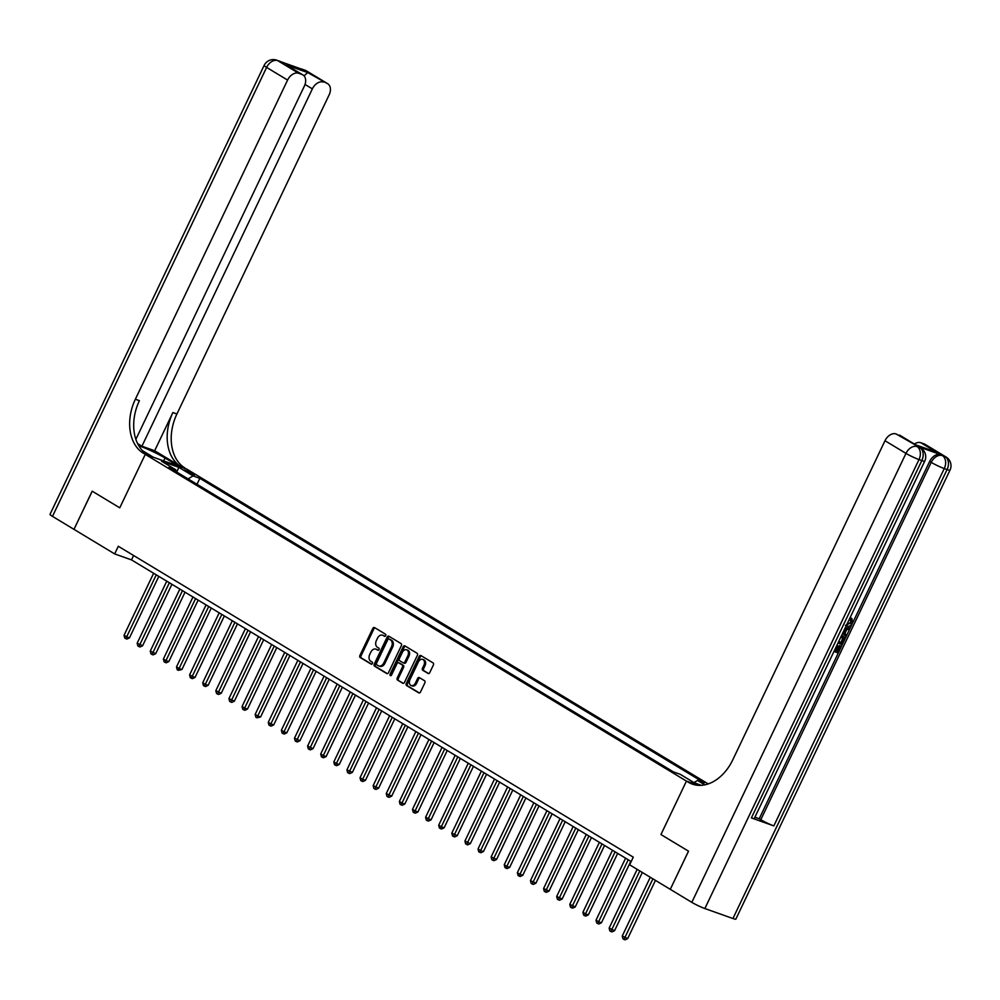 <?xml version="1.0" encoding="UTF-8"?>
<svg xmlns="http://www.w3.org/2000/svg" width="1000" height="1000" viewBox="0 0 1000 1000"><rect width="100%" height="100%" fill="white"/><g stroke="black" fill="none" stroke-linecap="round" stroke-linejoin="round"><path stroke-width="1.5" d="M385.688 635.662A1.163 0.838 -70.4 0 0 385.475 634.175L374.538 627.575A1.675 1.188 -70.4 0 0 372.788 628.45L359.913 655.425A1.675 1.188 -70.4 0 0 360.238 657.55L371.175 664.15A1.163 0.838 -70.4 0 0 372.175 662.05L370.75 661.2A5.337 3.812 -70.4 0 1 369.75 654.412L370.825 652.163A5.337 3.812 -70.4 0 1 375.9 649.125A5.337 3.812 -70.4 0 1 376.4 649.362L377.825 650.212A1.163 0.838 -70.4 0 0 378.825 648.112L377.4 647.262A5.337 3.812 -70.4 0 1 376.4 640.475L377.475 638.225A5.337 3.812 -70.4 0 1 382.55 635.175A5.337 3.812 -70.4 0 1 383.05 635.413L384.462 636.275A1.163 0.838 -70.4 0 0 385.688 635.662M428.013 673.475A1.675 1.188 -70.4 0 0 429.762 672.588L433.375 665.025A1.675 1.188 -70.4 0 0 433.062 662.9L420.913 655.562A1.675 1.188 -70.4 0 0 419.162 656.45L406.3 683.425A1.675 1.188 -70.4 0 0 406.613 685.55L418.762 692.875A1.675 1.188 -70.4 0 0 420.5 692L424.862 682.862A1.675 1.188 -70.4 0 0 424.55 680.738L419.35 677.6A1.675 1.188 -70.4 0 0 417.6 678.475L415.438 683.012A4.462 3.188 -70.4 0 1 411.2 685.562A4.462 3.188 -70.4 0 1 409.938 679.688L418.413 661.925A4.462 3.188 -70.4 0 1 422.663 659.375A4.462 3.188 -70.4 0 1 423.913 665.25L422.5 668.213A1.675 1.188 -70.4 0 0 422.812 670.325L428.338 673.587M135.875 439.325L304.387 86.037A10.2 7.075 121.1 0 0 302.913 74.912L286.288 64.987L307.738 72.6L326.775 83.275L305.8 70.612L277.725 60.637L298.7 73.3A10.2 7.075 121.1 0 0 287.587 80.075L266.613 67.412L52.475 516.375L73.975 529.35L92.238 491.2L119.763 507.825L145.262 454.375L686.45 781.087L660.95 834.538L688.487 851.162L670.275 889.338L688.538 851.188L660.95 834.538L686.45 781.087L688.337 782.225A42.512 30.325 -70.4 0 0 692.312 784.112A42.512 30.325 -70.4 0 0 732.763 759.875L885 440.725A10.2 7.075 -58.9 0 1 896.1 433.95L918.312 446.662A10.2 7.075 -58.9 0 1 919.212 447.088L920.788 448.038A10.2 7.075 121.1 0 0 919.887 447.612A10.2 7.275 -70.4 0 1 921.812 460.575L919 459.575L704.862 908.538A10.2 1.037 -154.5 0 1 691.825 902.35L670.325 889.362M708.225 783.913L186.812 469.137L145.262 454.375L119.763 507.825L92.175 491.175L73.975 529.35L114.663 553.913L131.512 559.9L631.188 861.55M670.275 889.338L629.637 864.8L633.275 857.163L118.312 546.275L114.663 553.913M401.35 645.688A1.675 1.188 -70.4 0 0 401.037 643.575L388.888 636.237A1.675 1.188 -70.4 0 0 387.15 637.112L374.275 664.1A1.675 1.188 -70.4 0 0 374.588 666.213L386.737 673.55A1.675 1.188 -70.4 0 0 388.488 672.675L401.35 645.688M404.9 645.9L417.05 653.238A1.675 1.188 -70.4 0 1 417.362 655.362L404.5 682.337A1.675 1.188 -70.4 0 1 402.75 683.213L397.55 680.075A1.675 1.188 -70.4 0 1 397.238 677.962L402.45 667.013A1.675 1.188 -70.4 0 0 402.137 664.9L398.688 662.812A1.675 1.188 -70.4 0 0 396.95 663.688L391.512 675.088A1.163 0.838 -70.4 0 1 390.075 674.212L403.162 646.775A1.675 1.188 -70.4 0 1 404.9 645.9M184.175 470L194.713 474.9L191.137 472.475L184.175 470M698.413 785.337L686.45 781.087L696.525 785.15M176.137 471.688L175.738 469.762L168.95 467.35L673.425 771.9L680.225 774.312L694.375 782.862L701.312 785.325M175.738 469.762L161.588 461.225L178.875 467.362L193.038 475.913L188.1 478.913M196.988 484.288L199.838 478.325L193.038 475.913M199.838 478.325L704.312 782.875L697.525 780.462L704.8 784.862M133.6 555.513L131.512 559.9M693.975 782.625L697.525 780.462M176.737 472.062L178.875 467.362M385.012 636.325L384.175 635.812A5.337 3.812 -70.4 0 0 383.675 635.575L382.55 635.175M375.9 649.125L377.025 649.525A5.337 3.812 -70.4 0 1 377.525 649.75L378.363 650.263M375.012 627.863A1.675 1.188 -70.4 0 0 373.913 628.85L361.037 655.825A1.675 1.188 -70.4 0 0 361.35 657.95L371.712 664.2M389.375 636.538A1.675 1.188 -70.4 0 0 388.275 637.513L375.4 664.5A1.675 1.188 -70.4 0 0 375.712 666.612L387.375 673.662M389.025 639.025A1.163 0.838 -70.4 0 0 387.8 639.637L376.512 663.325A1.163 0.838 -70.4 0 0 376.725 664.8L378.225 665.7A5.337 3.812 -70.4 0 0 378.725 665.938A5.337 3.812 -70.4 0 0 383.8 662.9L391.525 646.712A5.337 3.812 -70.4 0 0 390.513 639.925L389.025 639.025L390.15 639.425A1.163 0.838 -70.4 0 0 389.925 639.338M379.338 666.1A5.337 3.812 -70.4 0 0 379.837 666.338A5.337 3.812 -70.4 0 0 384.925 663.3L383.8 662.9M390.15 639.425L391.637 640.325A5.337 3.812 -70.4 0 1 392.65 647.113L384.925 663.3M403.387 683.325L397.55 680.075M399.487 663.1A1.675 1.188 -70.4 0 1 399.812 663.213L403.263 665.288A1.675 1.188 -70.4 0 1 403.575 667.412L398.363 678.35A1.675 1.188 -70.4 0 0 398.675 680.475M405.387 646.2A1.675 1.188 -70.4 0 0 404.275 647.175L391.2 674.613A1.163 0.838 -70.4 0 0 391.087 675.612M407.875 655.662A4.462 3.188 -70.4 0 0 406.613 649.788A4.462 3.188 -70.4 0 0 402.362 652.337L399.375 658.587A1.675 1.188 -70.4 0 0 399.688 660.713L403.137 662.8A1.675 1.188 -70.4 0 0 404.888 661.912L407.875 655.662L409 656.062A4.462 3.188 -70.4 0 0 407.738 650.188L406.613 649.788M403.462 662.913L404.263 663.2A1.675 1.188 -70.4 0 0 406.012 662.312L404.888 661.912M409 656.062L406.012 662.312M422.663 659.375L423.775 659.775A4.462 3.188 -70.4 0 1 425.037 665.65L423.625 668.612A1.675 1.188 -70.4 0 0 423.938 670.725L428.65 673.575M411.2 685.562L412.312 685.95A4.462 3.188 -70.4 0 0 416.562 683.413L415.438 683.012M419.837 677.9A1.675 1.188 -70.4 0 0 418.725 678.875L416.562 683.413M421.4 655.863A1.675 1.188 -70.4 0 0 420.288 656.85L407.425 683.825A1.675 1.188 -70.4 0 0 407.738 685.95L419.4 692.987M153.637 573.263L124.062 635.262L126.675 636.85L129.488 637.85L158.812 576.375M129.488 637.85L126.912 639.062L125.787 638.663L156.263 574.837M125.787 638.663L124.738 638.025L124.062 635.262M166.75 581.175L137.162 643.188L142.6 645.763L171.912 584.3M142.6 645.763L140.025 646.975L138.9 646.575L169.363 582.75M138.9 646.575L137.85 645.938L137.162 643.188M179.85 589.087L150.275 651.1L155.712 653.675L185.025 592.212M155.712 653.675L153.138 654.887L152.012 654.488L182.475 590.675M152.012 654.488L150.963 653.863L150.275 651.1M192.963 597L163.388 659.013L166.012 660.6L168.812 661.587L198.137 600.125M168.812 661.587L166.238 662.8L165.125 662.4L195.588 598.587M165.125 662.4L164.075 661.775L163.388 659.013M206.075 604.913L176.5 666.925L179.125 668.512L181.925 669.513L211.25 608.038M181.925 669.513L178.225 670.325L208.7 606.5M178.225 670.325L177.175 669.688L176.5 666.925M137.637 443.625L141.912 446.213L154.662 450.737L180.888 466.562L186.812 469.137L178.675 466.25L165.037 458.013A19.137 1.938 25.5 0 0 138.825 445.812M142.487 450.675L153.4 457.275L143.375 453.237A42.512 30.325 109.6 0 1 135.363 399.225L287.587 80.075M323.462 82.1A10.2 7.075 121.1 0 0 312.362 88.875L305.025 84.45M141.912 446.213L312.362 88.875M180.888 466.562A42.512 30.325 109.6 0 1 172.875 412.562L154.662 450.737M184.925 468A42.512 30.325 109.6 0 1 176.912 414L329.15 94.838A10.2 7.075 121.1 0 0 327.688 83.713A10.2 7.075 121.1 0 0 326.775 83.275M52.475 516.375A10.2 1.037 -154.5 0 1 50 514.375L264.137 65.412A10.2 1.037 25.5 0 0 266.613 67.412A10.2 7.075 -58.9 0 1 277.725 60.637A10.2 7.275 109.6 0 0 276.775 60.188A10.2 10.2 0 0 0 264.137 65.412M302.913 74.912A10.2 7.075 121.1 0 0 302.013 74.475L286.288 64.987M298.7 73.3L302.013 74.475M143.375 453.237L147.413 454.675A42.512 30.325 109.6 0 1 139.4 400.662L135.363 399.225M307.738 72.6L304.05 75.838M846.65 624.312L850.738 622.45L850.275 619.275L851.112 618.062L851.95 618.575L852.412 623.112C850.888 625.862 849.05 626.862 846.875 626.112L846.2 625.788M844.875 628.6L850.062 627.837L849.4 629.2L846.838 629.513L844.975 633.413L846.55 635.2L845.888 636.562L842.675 633.2M845.188 627.925L850.062 627.837M835.675 650.362L837.087 650.863L839.663 645.45L841.275 646.237L838.088 652.938L833.962 651.462M836.963 645.188L837.887 645.725L835.588 650.537L837.087 650.863M751.375 817.913L921.812 460.575A10.2 1.037 25.5 0 0 924.725 461.175L754.287 818.5A10.2 1.037 -154.5 0 1 751.375 817.913L773.838 825.888A10.2 1.037 -154.5 0 1 760.8 819.7L759.225 818.75L929.675 461.413A10.2 7.075 -58.9 0 1 940.775 454.65L918.312 446.662M759.225 818.75L754.9 817.212M841.663 635.325L842.588 635.862M915.15 444.625L936.6 452.25L915.15 444.625L896.1 433.95M899.412 435.125A10.2 7.075 -58.9 0 1 900.325 435.562L915.4 444.663M732.938 918.512L947.087 469.55A10.2 1.037 25.5 0 0 950 470.15L735.863 919.112A10.2 1.037 -154.5 0 1 732.938 918.512L704.862 908.538M914.362 444.038A10.2 7.075 -58.9 0 1 920.875 442.75L936.6 452.25M940.775 454.65L945.163 456.587L924.188 443.925L920.875 442.75M924.188 443.925A10.2 7.075 -58.9 0 1 925.088 444.363L946.062 457.025A10.2 7.075 121.1 0 0 945.163 456.587A10.2 7.275 -70.4 0 1 947.087 469.55L944.275 468.562L773.838 825.888M688.337 782.225L692.375 783.662A42.512 30.325 -70.4 0 0 694.362 784.737M837.925 651.363L840.5 645.962L839.663 645.45M840.5 645.962L841.275 646.237M834.575 650.175L836.9 645.312M837.113 645.45L837.887 645.725M841.55 635.55L842.3 635.75C844.463 636.5 844.925 638.312 843.688 641.2L842.125 644.475L838 643.012M838.612 641.712L841.963 642.913L843.413 638.688L840.938 636.85M842.4 637.375L841.675 637.038M838.7 641.538L841.125 642.4L842.575 638.175L841.925 637.137M841.963 642.913L841.125 642.4M842.862 641.025L842.025 640.512M843.413 638.688L842.575 638.175M845.888 636.562L842.825 632.875M843.413 631.663L844.375 632.75L845.875 629.625L844.287 629.812M843.675 631.962L844.725 629.763M846.825 624.487L851.575 622.95L850.738 622.45M851.575 622.95L850.275 619.275M847.487 624.812L846.85 624.438M851.112 619.788L851.95 618.575M219.188 612.825L189.613 674.837L192.225 676.425L195.037 677.425L224.363 615.95M195.037 677.425L192.463 678.637L191.337 678.238L221.812 614.412M191.337 678.238L190.287 677.6L189.613 674.837M232.3 620.75L202.725 682.75L205.338 684.338L208.15 685.337L237.463 623.862M208.15 685.337L205.575 686.55L204.45 686.15L234.925 622.325M204.45 686.15L203.4 685.512L202.725 682.75M245.413 628.663L215.825 690.675L221.262 693.25L250.575 631.788M221.262 693.25L218.688 694.463L217.562 694.062L248.025 630.237M217.562 694.062L216.513 693.425L215.825 690.675M258.512 636.575L228.938 698.587L234.375 701.162L263.688 639.7M234.375 701.162L231.788 702.375L230.675 701.975L261.137 638.162M230.675 701.975L229.625 701.35L228.938 698.587M271.625 644.488L242.05 706.5L244.675 708.088L247.475 709.075L276.8 647.613M247.475 709.075L244.9 710.288L243.775 709.887L274.25 646.075M243.775 709.887L242.738 709.262L242.05 706.5M284.738 652.4L255.162 714.412L257.787 716L260.587 717L289.913 655.525M260.587 717L256.887 717.812L287.362 653.988M256.887 717.812L255.837 717.175L255.162 714.412M297.85 660.312L268.275 722.325L270.887 723.913L273.7 724.912L303.025 663.438M273.7 724.912L271.125 726.125L270 725.725L300.475 661.9M270 725.725L268.95 725.088L268.275 722.325M310.963 668.238L281.375 730.238L284 731.825L286.812 732.825L316.125 671.35M286.812 732.825L284.237 734.038L283.113 733.637L313.575 669.812M283.113 733.637L282.062 733L281.375 730.238M324.062 676.15L294.488 738.162L299.925 740.738L329.237 679.262M299.925 740.738L297.35 741.95L296.225 741.55L326.688 677.725M296.225 741.55L295.175 740.913L294.488 738.162M337.175 684.062L307.6 746.075L313.025 748.65L342.35 687.188M313.025 748.65L310.45 749.862L309.337 749.463L339.8 685.65M309.337 749.463L308.288 748.838L307.6 746.075M350.288 691.975L320.712 753.988L323.338 755.575L326.138 756.562L355.462 695.1M326.138 756.562L323.562 757.775L322.438 757.375L352.912 693.562M322.438 757.375L321.388 756.75L320.712 753.988M363.4 699.887L333.825 761.9L336.438 763.487L339.25 764.488L368.575 703.012M339.25 764.488L336.675 765.688L335.55 765.288L366.025 701.475M335.55 765.288L334.5 764.663L333.825 761.9M376.512 707.8L346.925 769.812L352.362 772.4L381.675 710.925M352.362 772.4L349.787 773.612L348.663 773.213L379.125 709.388M348.663 773.213L347.612 772.575L346.925 769.812M389.625 715.725L360.037 777.725L362.663 779.312L365.475 780.312L394.787 718.838M365.475 780.312L362.9 781.525L361.775 781.125L392.238 717.3M361.775 781.125L360.725 780.487L360.037 777.725M402.725 723.637L373.15 785.65L378.587 788.225L407.9 726.75M378.587 788.225L376 789.438L374.888 789.038L405.35 725.212M374.888 789.038L373.837 788.4L373.15 785.65M415.838 731.55L386.262 793.562L391.688 796.137L421.012 734.675M391.688 796.137L389.113 797.35L387.987 796.95L418.462 733.125M387.987 796.95L386.938 796.312L386.262 793.562M428.95 739.463L399.375 801.475L401.987 803.062L404.8 804.05L434.125 742.588M404.8 804.05L402.225 805.263L401.1 804.862L431.575 741.05M401.1 804.862L400.05 804.237L399.375 801.475M442.062 747.375L412.488 809.388L415.1 810.975L417.912 811.975L447.225 750.5M417.912 811.975L415.337 813.175L414.212 812.775L444.688 748.962M414.212 812.775L413.162 812.15L412.488 809.388M455.175 755.288L425.588 817.3L431.025 819.887L460.337 758.413M431.025 819.887L428.45 821.1L427.325 820.7L457.788 756.875M427.325 820.7L426.275 820.062L425.588 817.3M468.275 763.213L438.7 825.212L441.325 826.8L444.137 827.8L473.45 766.325M444.137 827.8L441.55 829.013L440.438 828.612L470.9 764.788M440.438 828.612L439.387 827.975L438.7 825.212M481.388 771.125L451.812 833.138L457.238 835.713L486.562 774.237M457.238 835.713L454.663 836.925L453.537 836.525L484.012 772.7M453.537 836.525L452.5 835.888L451.812 833.138M494.5 779.038L464.925 841.05L470.35 843.625L499.675 782.163M470.35 843.625L467.775 844.837L466.65 844.438L497.125 780.612M466.65 844.438L465.6 843.8L464.925 841.05M507.612 786.95L478.038 848.962L480.65 850.55L483.462 851.538L512.788 790.075M483.462 851.538L480.887 852.75L479.762 852.35L510.238 788.538M479.762 852.35L478.713 851.725L478.038 848.962M520.725 794.862L491.138 856.875L496.575 859.45L525.887 797.987M496.575 859.45L494 860.662L492.875 860.263L523.337 796.45M492.875 860.263L491.825 859.638L491.138 856.875M533.825 802.775L504.25 864.788L506.875 866.375L509.688 867.375L539 805.9M509.688 867.375L507.113 868.587L505.988 868.188L536.45 804.362M505.988 868.188L504.938 867.55L504.25 864.788M546.938 810.688L517.362 872.7L519.987 874.287L522.788 875.288L552.112 813.812M522.788 875.288L520.212 876.5L519.1 876.1L549.562 812.275M519.1 876.1L518.05 875.462L517.362 872.7M560.05 818.612L530.475 880.625L535.9 883.2L565.225 821.725M535.9 883.2L533.325 884.412L532.2 884.013L562.675 820.188M532.2 884.013L531.15 883.375L530.475 880.625M573.162 826.525L543.587 888.538L549.012 891.112L578.337 829.65M549.012 891.112L546.438 892.325L545.312 891.925L575.788 828.1M545.312 891.925L544.263 891.287L543.587 888.538M586.275 834.438L556.688 896.45L562.125 899.025L591.438 837.562M562.125 899.025L559.55 900.238L558.425 899.837L588.888 836.025M558.425 899.837L557.375 899.212L556.688 896.45M599.388 842.35L569.8 904.362L575.237 906.938L604.55 845.475M575.237 906.938L572.663 908.15L571.538 907.75L602 843.938M571.538 907.75L570.487 907.125L569.8 904.362M612.487 850.263L582.913 912.275L585.538 913.863L588.35 914.862L617.663 853.388M588.35 914.862L585.763 916.075L584.65 915.675L615.112 851.85M584.65 915.675L583.6 915.037L582.913 912.275M625.6 858.175L596.025 920.188L598.65 921.775L601.45 922.775L630.775 861.3M601.45 922.775L598.875 923.988L597.75 923.587L628.225 859.762M597.75 923.587L596.712 922.95L596.025 920.188M637.163 869.35L609.138 928.112L614.562 930.688L642.337 872.463M614.562 930.688L611.987 931.9L610.862 931.5L639.788 870.925M610.862 931.5L609.812 930.863L609.138 928.112M650.275 877.262L622.25 936.025L627.675 938.6L655.45 880.387M627.675 938.6L625.1 939.812L623.975 939.412L652.9 878.838M623.975 939.412L622.925 938.775L622.25 936.025M190.625 473.525L191.137 472.475M193.113 474.562L193.438 473.862M384.175 635.812L383.05 635.413M377.525 649.75L376.4 649.362M361.35 657.95L360.238 657.55M361.037 655.825L359.913 655.425M373.913 628.85L372.788 628.45M375.712 666.612L374.588 666.213M375.4 664.5L374.275 664.1M388.275 637.513L387.15 637.112M392.65 647.113L391.525 646.712M391.637 640.325L390.513 639.925M398.363 678.35L397.238 677.962M403.575 667.412L402.45 667.013M403.263 665.288L402.137 664.9M399.812 663.213L398.688 662.812M391.2 674.613L390.075 674.212M404.275 647.175L403.162 646.775M423.938 670.725L422.812 670.325M423.625 668.612L422.5 668.213M425.037 665.65L423.913 665.25M418.725 678.875L417.6 678.475M407.738 685.95L406.613 685.55M407.425 683.825L406.3 683.425M420.288 656.85L419.162 656.45M172.875 412.562L176.912 414M301.038 69.312A10.2 7.075 -58.9 0 1 303 69.612A10.2 7.275 109.6 0 0 302.038 69.162A10.2 10.2 0 0 0 298.988 68.587M306.712 71.037A10.2 10.2 0 0 0 304.85 70.163A10.2 7.275 -70.4 0 1 305.8 70.612A10.2 7.075 -58.9 0 1 306.712 71.037L327.688 83.713M281.438 62.062A10.2 10.2 0 0 0 279.575 61.188A10.2 7.275 -70.4 0 1 280.538 61.638A10.2 7.075 -58.9 0 1 281.438 62.062L282.575 62.75M163.663 460.913L165.037 458.013M691.825 902.35L905.975 453.387L885 440.725M760.8 819.7L931.237 462.362L929.675 461.413M905.975 453.387A10.2 1.037 25.5 0 0 919 459.575A10.2 7.275 109.6 0 0 917.075 446.613A10.2 7.075 121.1 0 0 905.975 453.387M931.237 462.362A10.2 1.037 25.5 0 0 944.275 468.562A10.2 7.275 109.6 0 0 942.35 455.6A10.2 7.075 121.1 0 0 931.237 462.362M390.037 639.375L388.913 638.975M379.837 666.338L378.725 665.938M399.663 663.138L398.537 662.738M404.425 663.275L403.3 662.875M302.038 69.162L304.85 70.163M276.775 60.188L279.575 61.188M924.725 461.175A10.2 10.2 0 0 0 920.788 448.038M950 470.15A10.2 10.2 0 0 0 946.062 457.025M845.387 625.3L846.237 625.812"/></g></svg>
